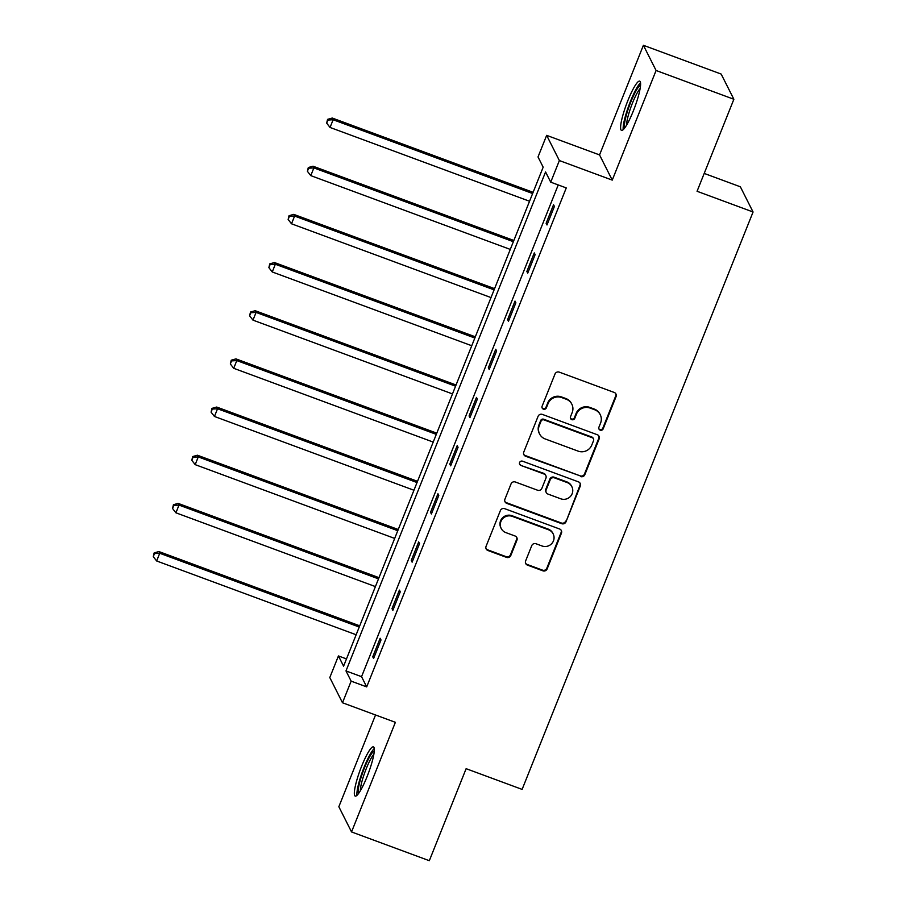 <?xml version="1.0" encoding="UTF-8"?>
<svg xmlns="http://www.w3.org/2000/svg" width="906" height="906" viewBox="0 0 906 906"><rect width="100%" height="100%" fill="white"/><g stroke="black" fill="none" stroke-linecap="round" stroke-linejoin="round"><path stroke-width="1.36" d="M600.202 430.146A2.31 2.254 153.2 0 0 603.181 428.821L616.069 396.613A3.307 3.216 153.2 0 0 614.223 392.457L559.251 372.128A3.307 3.216 153.2 0 0 554.993 374.031L542.105 406.228A2.31 2.254 153.2 0 0 543.396 409.15A2.31 2.254 153.2 0 0 546.386 407.813L548.051 403.646A10.566 10.294 153.2 0 1 561.709 397.564L566.284 399.252A10.566 10.294 153.2 0 1 572.173 412.57L570.508 416.737A2.31 2.254 153.2 0 0 571.799 419.648A2.31 2.254 153.2 0 0 574.789 418.312L576.454 414.155A10.566 10.294 153.2 0 1 590.1 408.062L594.687 409.761A10.566 10.294 153.2 0 1 600.576 423.068L598.911 427.236A2.31 2.254 153.2 0 0 600.202 430.146M598.843 428.719A2.31 2.254 153.2 0 0 602.841 428.142L615.718 395.933A3.307 3.216 153.2 0 0 615.763 393.668M542.037 407.711A2.31 2.254 153.2 0 0 546.046 407.134L547.711 402.966L548.051 403.646M570.44 418.21A2.31 2.254 153.2 0 0 574.438 417.632L576.103 413.464L576.454 414.155M367.009 776.793A26.24 4.405 -69.7 0 0 373.442 746.861A26.24 4.405 -69.7 0 0 361.653 766.159A26.24 4.405 -69.7 0 0 355.231 796.091A26.24 4.405 -69.7 0 0 367.009 776.793M633.283 111.076A26.24 4.405 -69.7 0 0 639.704 81.144A26.24 4.405 -69.7 0 0 627.926 100.441A26.24 4.405 -69.7 0 0 621.493 130.373A26.24 4.405 -69.7 0 0 633.283 111.076M525.616 560.961A3.307 3.216 153.2 0 0 527.462 565.118L542.887 570.825A3.307 3.216 153.2 0 0 547.145 568.923L561.448 533.158A3.307 3.216 153.2 0 0 559.614 529.002L504.642 508.662A3.307 3.216 153.2 0 0 500.384 510.565L486.069 546.329A3.307 3.216 153.2 0 0 487.915 550.497L506.545 557.383A3.307 3.216 153.2 0 0 510.814 555.48L516.93 540.18A3.307 3.216 153.2 0 0 515.095 536.012L505.854 532.603A8.834 8.607 153.2 0 1 502.637 518.753A8.834 8.607 153.2 0 1 512.343 516.386L548.526 529.772A8.834 8.607 153.2 0 1 551.731 543.611A8.834 8.607 153.2 0 1 542.037 545.978L536.012 543.747A3.307 3.216 153.2 0 0 531.743 545.65L525.616 560.961M351.143 681.142L342.491 702.762L329.795 677.563L338.436 655.944L343.589 666.159L543.17 167.18L538.017 156.965L546.658 135.356L559.364 160.555L550.723 182.163L545.571 171.947L345.99 670.927L351.143 681.142L366.692 686.895L566.273 187.916L550.723 182.163M733.871 99.264L656.091 70.498L643.396 45.3L721.165 74.066L733.871 99.264L697.065 191.279L753.067 211.993L522.116 789.398L466.126 768.684L429.319 860.7L351.539 831.935L395.378 722.32L342.491 702.762M643.396 45.3L599.546 154.915L612.252 180.113L656.091 70.498M612.252 180.113L559.364 160.555M580.587 476.567A3.307 3.216 153.2 0 0 584.846 474.665L599.149 438.9A3.307 3.216 153.2 0 0 597.314 434.733L542.343 414.404A3.307 3.216 153.2 0 0 538.085 416.307L523.77 452.071A3.307 3.216 153.2 0 0 525.616 456.239L580.236 475.877A3.307 3.216 153.2 0 0 584.506 473.985L598.809 438.221A3.307 3.216 153.2 0 0 598.855 435.956M580.304 486.024L566.001 521.788A3.307 3.216 153.2 0 1 561.731 523.691L506.771 503.362A3.307 3.216 153.2 0 1 504.925 499.206L511.041 483.895A3.307 3.216 153.2 0 1 515.31 481.992L537.609 490.237A3.307 3.216 153.2 0 0 541.867 488.334L545.933 478.187A3.307 3.216 153.2 0 0 544.087 474.031L520.882 465.446A2.31 2.254 153.2 0 1 520.044 461.822A2.31 2.254 153.2 0 1 522.581 461.199L578.458 481.867A3.307 3.216 153.2 0 1 580.304 486.024L579.965 485.344L566.001 521.788M375.537 714.981L338.844 806.736L351.539 831.935M753.067 211.993L740.361 186.795L704.211 173.42M558.232 184.949L361.551 676.68L366.692 686.895M553.543 204.745L546.125 223.272L546.986 224.971L554.404 206.443L553.543 204.745M534.28 252.91L526.862 271.438L527.722 273.148L535.129 254.62L534.28 252.91M515.004 301.086L507.598 319.614L508.459 321.313L515.865 302.785L515.004 301.086M495.741 349.252L488.334 367.779L489.195 369.478L496.601 350.95L495.741 349.252M476.477 397.417L469.07 415.945L469.92 417.655L477.337 399.127L476.477 397.417M457.213 445.593L449.795 464.121L450.656 465.82L458.062 447.292L457.213 445.593M437.949 493.759L430.531 512.286L431.392 513.985L438.798 495.457L437.949 493.759M418.674 541.924L411.267 560.452L412.128 562.162L419.535 543.634L418.674 541.924M399.41 590.1L392.004 608.628L392.864 610.327L400.271 591.799L399.41 590.1M380.146 638.266L372.74 656.793L373.589 658.492L381.007 639.964L380.146 638.266M346.488 658.922L338.436 655.944M599.546 154.915L546.658 135.356M361.551 676.68L345.99 670.927M546.125 223.272L547.473 223.771M526.862 271.438L528.209 271.936M507.598 319.614L508.934 320.101M488.334 367.779L489.67 368.278M469.07 415.945L470.407 416.443M449.795 464.121L451.143 464.608M430.531 512.286L431.879 512.785M411.267 560.452L412.604 560.95M392.004 608.628L393.34 609.115M372.74 656.793L374.076 657.292M600.236 414.699L599.897 414.019A10.566 10.294 153.2 0 0 594.336 409.082L594.687 409.761M576.103 413.464A10.566 10.294 153.2 0 1 589.761 407.383L594.336 409.082M571.845 404.201L571.493 403.521A10.566 10.294 153.2 0 0 565.944 398.572L566.284 399.252M547.711 402.966A10.566 10.294 153.2 0 1 561.358 396.885L565.944 398.572M523.725 454.336A3.307 3.216 153.2 0 0 525.276 455.548L580.236 475.877M593.543 440.656A2.31 2.254 153.2 0 0 592.252 437.734L544.008 419.897A2.31 2.254 153.2 0 0 541.018 421.222L539.263 425.616A10.566 10.294 153.2 0 0 545.152 438.934L578.141 451.131A10.566 10.294 153.2 0 0 591.788 445.05L593.543 440.656M593.475 438.821L593.124 438.142A2.31 2.254 153.2 0 0 591.912 437.054L592.252 437.734M539.602 433.997L539.251 433.306A10.566 10.294 153.2 0 1 538.923 424.937L540.678 420.543A2.31 2.254 153.2 0 1 543.668 419.218L591.912 437.054M504.88 501.471A3.307 3.216 153.2 0 0 506.42 502.683L561.392 523.011A3.307 3.216 153.2 0 0 565.661 521.109M545.831 475.571L545.48 474.891A3.307 3.216 153.2 0 0 543.747 473.34L520.882 465.446M519.523 464.008A2.31 2.254 153.2 0 0 520.542 464.767M560.735 498.798A8.834 8.607 153.2 0 0 571.867 486.715A8.834 8.607 153.2 0 0 567.224 482.581L554.472 477.87A3.307 3.216 153.2 0 0 550.202 479.772L546.148 489.92A3.307 3.216 153.2 0 0 547.983 494.076L560.735 498.798M571.867 486.715L571.527 486.035A8.834 8.607 153.2 0 0 566.884 481.901L567.224 482.581M546.25 492.536L545.91 491.856A3.307 3.216 153.2 0 1 545.797 489.24L549.863 479.081A3.307 3.216 153.2 0 1 554.132 477.19L566.884 481.901M579.965 485.344A3.307 3.216 153.2 0 0 580.01 483.079M553.17 533.894L552.83 533.215A8.834 8.607 153.2 0 0 548.175 529.081L548.526 529.772M501.211 528.47L500.859 527.79A8.834 8.607 153.2 0 1 511.992 515.707L548.175 529.081M486.024 548.594A3.307 3.216 153.2 0 0 487.575 549.806L506.205 556.703A3.307 3.216 153.2 0 0 510.463 554.8L516.59 539.489A3.307 3.216 153.2 0 0 516.635 537.224M525.571 563.226A3.307 3.216 153.2 0 0 527.122 564.438L542.535 570.146A3.307 3.216 153.2 0 0 546.805 568.243L561.108 532.479A3.307 3.216 153.2 0 0 561.154 530.214M533.113 192.31L332.275 118.04L333.136 119.739L330.044 127.452L529.546 201.245M532.637 193.522L333.136 119.739L327.904 120.045L327.564 119.366L326.67 123.137L327.904 120.045M330.044 127.452L326.67 123.137M327.564 119.366L332.275 118.04M624.88 127.712A22.718 3.817 110.3 0 1 628.515 108.142A22.718 3.817 110.3 0 1 639.149 86.33A22.718 3.817 110.3 0 1 640.542 85.357M640.123 88.562A21.031 3.533 -69.7 0 0 631.335 106.025A21.031 3.533 -69.7 0 0 626.635 125.017M640.542 82.842A26.081 4.383 -69.7 0 0 640.044 83.318A26.081 4.383 -69.7 0 0 628.662 106.036A26.081 4.383 -69.7 0 0 623.237 129.626M358.606 793.43A22.718 3.817 110.3 0 1 364.506 767.801A22.718 3.817 110.3 0 1 374.269 751.074M373.85 754.279A21.031 3.533 -69.7 0 0 366.228 768.718A21.031 3.533 -69.7 0 0 360.373 790.734M374.269 748.56A26.081 4.383 -69.7 0 0 364.167 767.122A26.081 4.383 -69.7 0 0 356.975 795.343M513.849 240.486L313.012 166.206L313.872 167.904L310.781 175.628L510.282 249.41M513.362 241.687L313.872 167.904L308.64 168.21L308.3 167.531L307.406 171.302L308.64 168.21M310.781 175.628L307.406 171.302M308.3 167.531L313.012 166.206M494.585 288.652L293.748 214.371L294.597 216.07L291.517 223.793L491.018 297.576M494.098 289.863L294.597 216.07L289.376 216.387L289.037 215.707L288.142 219.467L289.376 216.387M291.517 223.793L288.142 219.467M289.037 215.707L293.748 214.371M475.322 336.817L274.473 262.536L275.333 264.246L272.253 271.959L471.743 345.741M474.835 338.029L275.333 264.246L270.113 264.552L269.762 263.873L268.878 267.644L270.113 264.552M272.253 271.959L268.878 267.644M269.762 263.873L274.473 262.536M456.046 384.993L255.209 310.713L256.07 312.411L252.978 320.135L452.479 393.917M455.571 386.194L256.07 312.411L250.837 312.717L250.498 312.038L249.603 315.809L250.837 312.717M252.978 320.135L249.603 315.809M250.498 312.038L255.209 310.713M436.783 433.159L235.945 358.878L236.806 360.577L233.714 368.3L433.215 442.083M436.307 434.359L236.806 360.577L231.574 360.894L231.234 360.214L230.339 363.974L231.574 360.894M233.714 368.3L230.339 363.974M231.234 360.214L235.945 358.878M417.519 481.324L216.681 407.043L217.542 408.753L214.45 416.466L413.951 490.248M417.032 482.536L217.542 408.753L212.31 409.059L211.97 408.38L211.075 412.151L212.31 409.059M214.45 416.466L211.075 412.151M211.97 408.38L216.681 407.043M398.255 529.5L197.417 455.22L198.267 456.918L195.186 464.642L394.676 538.424M397.768 530.701L198.267 456.918L193.046 457.224L192.695 456.545L191.812 460.316L193.046 457.224M195.186 464.642L191.812 460.316M192.695 456.545L197.417 455.22M378.991 577.666L178.142 503.385L179.003 505.084L175.923 512.807L375.412 586.59M378.504 578.866L179.003 505.084L173.782 505.401L173.431 504.721L172.548 508.481L173.782 505.401M175.923 512.807L172.548 508.481M173.431 504.721L178.142 503.385M359.716 625.831L158.878 551.55L159.739 553.26L156.647 560.973L356.149 634.755M359.24 627.043L159.739 553.26L154.507 553.566L154.167 552.887L153.273 556.658L154.507 553.566M156.647 560.973L153.273 556.658M154.167 552.887L158.878 551.55M602.841 428.142L603.181 428.821M546.046 407.134L546.386 407.813M574.438 417.632L574.789 418.312M589.761 407.383L590.1 408.062M561.358 396.885L561.709 397.564M615.718 395.933L616.069 396.613M525.276 455.548L525.616 456.239M598.809 438.221L599.149 438.9M584.506 473.985L584.846 474.665M543.668 419.218L544.008 419.897M540.678 420.543L541.018 421.222M538.923 424.937L539.263 425.616M561.392 523.011L561.731 523.691M506.42 502.683L506.771 503.362M543.747 473.34L544.087 474.031M554.132 477.19L554.472 477.87M549.863 479.081L550.202 479.772M545.797 489.24L546.148 489.92M511.992 515.707L512.343 516.386M516.59 539.489L516.93 540.18M510.463 554.8L510.814 555.48M506.205 556.703L506.545 557.383M487.575 549.806L487.915 550.497M561.108 532.479L561.448 533.158M546.805 568.243L547.145 568.923M542.535 570.146L542.887 570.825M527.122 564.438L527.462 565.118"/></g></svg>
